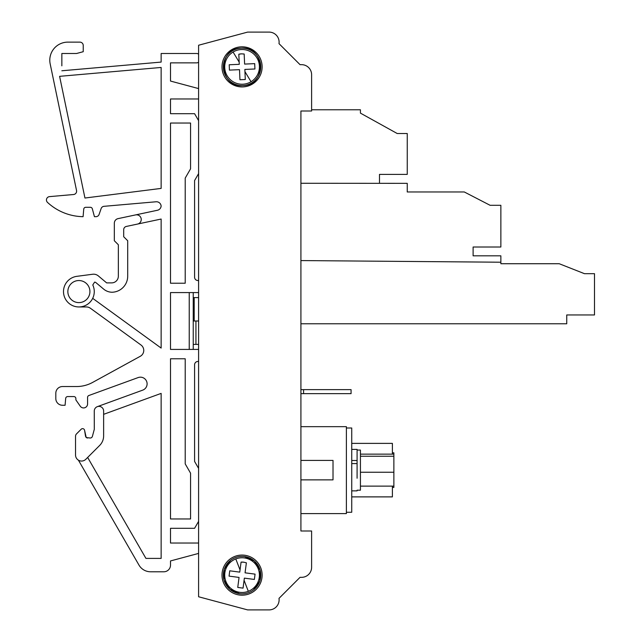 <?xml version="1.0" encoding="UTF-8"?>
<svg xmlns="http://www.w3.org/2000/svg" width="642" height="642" viewBox="0 0 642 642"><rect width="100%" height="100%" fill="white"/><g stroke="black" fill="none" stroke-linecap="round" stroke-linejoin="round"><path stroke-width="0.96" d="M247.627 32.1L198.595 45.237L247.627 32.1L269.078 32.1A10.031 10.031 0 0 1 278.997 43.624L300.039 64.665L278.997 43.624M301.579 577.335L300.039 577.335L278.997 598.376A10.031 10.031 0 0 1 269.078 609.9L247.627 609.9L269.078 609.9A10.031 10.031 0 0 0 278.997 598.376L300.039 577.335L301.579 577.335A10.031 10.031 0 0 0 311.611 567.303L311.611 541.688M311.611 101.653L311.611 74.697L311.611 111.01L300.913 111.01L300.913 530.99L300.913 513.6L346.383 513.6L346.383 426.665L300.913 426.665L300.913 393.642L303.586 393.642L303.586 389.63L351.07 389.63L351.07 393.642L303.586 393.642M303.586 389.63L300.913 389.63L300.913 323.777L566.742 323.777L566.742 314.957L594.492 314.957L594.492 273.677L584.461 273.677L559.214 263.726L500.864 263.726L500.864 255.829L473.114 255.829L473.114 247.01L500.864 247.01L500.864 205.304L490.111 205.304L464.286 191.966L407.245 191.966L407.245 183.339L300.913 183.275M193.242 344.409L198.595 344.409M195.938 344.409L195.938 321M198.595 468.387L194.582 461.438L194.582 364.8A3.346 3.346 0 0 1 197.921 361.462L198.595 361.462L197.921 361.462A3.346 3.346 0 0 0 194.582 364.8L194.582 461.438M170.507 528.31L170.507 543.028L198.595 543.028L170.507 543.028L170.507 528.31L194.582 528.31L198.595 521.36M198.595 120.64L194.582 113.69L170.507 113.69L170.507 98.972L198.595 98.972L170.507 98.972L170.507 113.69M198.595 280.538L197.921 280.538A3.346 3.346 0 0 1 194.582 277.2L194.582 180.562L198.595 173.613M196.588 53.503L161.142 53.503L196.588 53.503A3.346 3.346 0 0 1 198.595 54.169M198.595 62.194A3.346 3.346 0 0 1 196.588 62.86L170.507 62.86L170.507 81.061L198.595 88.588L170.507 81.061L170.507 62.86L196.588 62.86M170.507 565.096L170.507 560.939L198.595 553.412L170.507 560.939L170.507 565.096A6.685 6.685 0 0 1 163.814 571.781L150.573 571.781A13.378 13.378 0 0 1 138.985 565.096L78.396 460.145M88.901 395.496L138.126 377.576A6.685 6.685 0 0 1 140.413 377.175A6.685 6.685 0 0 0 138.126 377.576L88.901 395.496A2.006 2.006 0 0 0 87.577 397.382L87.577 403.922A4.013 4.013 0 0 1 80.274 406.217L75.876 399.91L75.876 398.578A2.006 2.006 0 0 0 73.87 396.571A2.006 2.006 0 0 1 75.876 398.578M73.87 396.571L67.683 396.571A2.006 2.006 0 0 0 65.685 398.401L65.083 405.262L62.499 405.262A6.685 6.685 0 0 1 55.814 398.578L55.814 393.225A6.685 6.685 0 0 1 62.499 386.54L76.542 386.54A33.44 33.44 0 0 0 92.617 382.423L140.285 356.286A6.685 6.685 0 0 0 140.999 345.011L90.37 308.232A6.685 6.685 0 0 0 86.445 306.956L78.886 306.956A15.384 15.384 0 0 1 63.534 292.583A15.384 15.384 0 0 1 76.879 276.325L92.641 274.254A7.359 7.359 0 0 1 98.33 275.908L106.636 282.881L98.33 275.908M92.697 298.345L161.142 348.076L161.142 219.042L137.5 224.074A4.679 4.679 0 0 0 136.529 214.813A4.679 4.679 0 0 0 135.558 214.91L157.434 210.263A4.679 4.679 0 0 0 161.126 206.058A4.679 4.679 0 0 0 156.054 201.773L104.004 206.323A3.346 3.346 0 0 0 101.139 208.554L99.101 214.428A3.346 3.346 0 0 1 95.939 216.675L94.438 216.675L92.328 208.802A2.006 2.006 0 0 0 90.386 207.31A2.006 2.006 0 0 1 91.605 207.727M90.386 207.31L85.739 207.31A2.006 2.006 0 0 0 83.741 209.148L83.083 216.675A53.503 53.503 0 0 1 47.508 202.407A3.346 3.346 0 0 1 49.49 196.629L73.565 194.518A3.346 3.346 0 0 0 76.542 190.505L50.172 63.871A18.056 18.056 0 0 1 67.851 42.131L79.889 42.131A3.346 3.346 0 0 1 83.235 45.478L83.235 51.705L83.235 45.478M61.849 65.837L61.849 53.503L76.542 53.503L83.235 51.705M59.602 76.334L84.945 198.025L161.142 188.403L161.142 67.45L59.602 76.334L84.945 198.025L161.142 188.403L161.142 67.45L59.602 76.334M61.849 60.188L61.849 53.503L68.534 53.503M94.27 411.049L94.302 429.305L92.36 436.552L94.302 429.305L94.27 411.049A4.679 4.679 0 0 1 98.948 406.37A4.679 4.679 0 0 1 103.627 411.049L103.627 435.926A13.378 13.378 0 0 1 99.711 445.387L85.819 459.287A6.019 6.019 0 0 1 75.539 455.026L75.539 436.255A3.379 3.379 0 0 1 76.518 433.888L81.157 429.257A2.006 2.006 0 0 1 84.584 430.365A2.006 2.006 0 0 0 81.157 429.257L76.518 433.888M300.913 460.402L333.013 460.402L333.013 479.863L300.913 479.863M300.913 260.572L500.864 262.217M311.611 109.774L360.427 109.774L360.427 113.12L397.213 133.52L407.245 133.52L407.245 174.399L379.486 174.399L379.486 183.275M346.383 427.997L351.736 427.997L351.736 512.26L346.383 512.26M351.736 463.588L357.088 463.588L357.088 478.242M392.398 486.122L392.398 496.884L351.736 496.884M392.398 443.381L351.736 443.381L392.398 443.381L392.398 454.143M357.088 463.588L357.088 449.4L351.736 449.4M240.525 556.462L240.413 556.47A18.722 18.722 0 0 1 244.498 556.558L254.376 561.02L260.13 570.208L259.825 581.042L253.566 589.894M230.55 560.354L224.299 569.205L223.994 580.039L229.748 589.228L239.627 593.689A18.722 18.722 0 0 0 260.628 577.559A18.722 18.722 0 0 0 244.498 556.558A18.722 18.722 0 0 0 223.496 572.688A18.722 18.722 0 0 0 239.627 593.689A18.722 18.722 0 0 1 224.58 568.403M198.595 297.591L194.181 297.591L194.181 321L198.595 321M194.181 321L193.242 321M87.649 457.449L145.935 558.404L161.142 558.404L161.142 393.394L103.627 414.331M137.5 224.074L126.338 226.441A3.346 3.346 0 0 0 123.689 229.716L123.689 236.738L127.702 240.75L127.702 276.196A16.05 16.05 0 0 1 111.973 292.238A13.378 13.378 0 0 1 103.667 289.117L95.883 282.592A2.006 2.006 0 0 0 94.599 282.119L92.785 284.984A15.384 15.384 0 0 1 78.886 306.956A15.384 15.384 0 0 1 63.534 292.583A15.384 15.384 0 0 1 76.879 276.325M198.595 292.575L170.507 292.575L170.507 349.425L198.595 349.425M170.507 283.218L185.217 283.218L185.217 178.091L190.57 168.822L190.57 123.047L170.507 123.047L170.507 283.218M170.507 358.782L170.507 518.953L190.57 518.953L190.57 473.178L185.217 463.909L185.217 358.782L170.507 358.782M189.23 292.575L189.23 349.425M193.242 292.575L193.242 349.425M118.345 244.762L118.345 276.196A6.685 6.685 0 0 1 117.871 278.652A6.685 6.685 0 0 0 118.345 276.196L118.345 244.762L114.332 240.75L114.332 223.215A4.679 4.679 0 0 1 118.04 218.633L135.558 214.91L118.04 218.633M301.579 64.665L300.039 64.665L301.579 64.665A10.031 10.031 0 0 1 311.611 74.697M242.058 555.065A20.062 20.062 0 0 0 221.996 575.128A20.062 20.062 0 0 0 242.058 595.19A20.062 20.062 0 0 0 262.121 575.128A20.062 20.062 0 0 0 242.058 555.065M242.058 46.81A20.062 20.062 0 0 0 221.996 66.872A20.062 20.062 0 0 0 242.058 86.935A20.062 20.062 0 0 0 262.121 66.872A20.062 20.062 0 0 0 242.058 46.81M241.24 48.166C265.315 45.951 267.072 85.675 242.885 85.579C218.81 87.802 217.044 48.078 241.24 48.166A18.722 18.722 0 0 0 223.352 67.699A18.722 18.722 0 0 0 242.885 85.579A18.722 18.722 0 0 0 260.764 66.054A18.722 18.722 0 0 0 241.24 48.166M248.326 591.306A17.35 17.35 0 0 0 244.321 557.922A17.35 17.35 0 0 0 224.828 577.19A17.35 17.35 0 0 0 248.326 591.306L244.072 580.328L243.053 588.128L237.749 587.43L239.057 577.431L229.058 576.115L229.756 570.81L239.755 572.126L241.071 562.119L243.759 562.191L246.376 562.817L245.059 572.824L255.067 574.133L254.368 579.437L244.361 578.129L244.072 580.328M251.046 81.727A17.35 17.35 0 0 0 241.296 49.538A17.35 17.35 0 0 0 225.454 71.904A17.35 17.35 0 0 0 251.046 81.727L244.947 71.647L245.292 79.512L239.947 79.744L239.506 69.665L229.427 70.106L229.194 64.762L239.273 64.32L238.824 54.241L241.488 53.848L244.169 54.008L244.618 64.088L254.697 63.638L254.93 68.983L244.851 69.432L244.947 71.647M392.398 452.819L393.867 452.819L393.867 487.438L392.398 487.438M239.947 79.744L239.506 69.665M254.93 68.983L244.851 69.432L245.292 79.512M244.169 54.008L244.618 64.088L254.697 63.638M241.488 53.848A13.041 13.041 0 0 0 238.824 54.241L239.169 62.097L233.078 52.026M229.194 64.762L239.273 64.32M237.749 587.43L239.057 577.431M254.368 579.437L244.361 578.129L243.053 588.128M246.376 562.817L245.059 572.824L255.067 574.133M243.759 562.191A13.041 13.041 0 0 0 241.071 562.119L240.044 569.919L235.791 558.941M229.756 570.81L239.755 572.126M393.867 454.143L360.427 454.143M360.427 456.253L393.867 456.253M393.867 486.122L360.427 486.122M393.867 472.239L360.427 472.239M357.088 490.191L360.427 490.191L360.427 450.066L357.088 450.066M300.913 530.99L311.611 530.99L311.611 567.303M114.115 282.408A6.685 6.685 0 0 1 111.652 282.881L106.636 282.881L111.652 282.881A6.685 6.685 0 0 0 117.871 278.652M78.886 280.538A11.034 11.034 0 0 1 89.92 291.572A11.034 11.034 0 0 1 78.886 302.607A11.034 11.034 0 0 1 67.851 291.572A11.034 11.034 0 0 1 78.886 280.538M247.627 609.9L198.595 596.763L198.595 45.237M194.181 297.591L193.242 297.591M351.736 460.507L357.088 460.507M90.418 438.037L91.637 437.627L92.36 436.552L91.637 437.627L90.418 438.037L86.229 437.563L84.584 430.365L85.555 436.351L86.229 437.563L87.529 438.037M75.539 455.026L75.539 453.774M161.142 62.081L61.849 70.772L161.142 62.081L161.142 53.503M140.413 377.175A6.685 6.685 0 0 1 142.701 390.143L97.343 406.651L142.701 390.143A6.685 6.685 0 0 0 140.413 377.175M197.921 280.538A3.346 3.346 0 0 1 194.582 277.2M67.851 42.131L79.889 42.131M62.499 386.54L76.542 386.54M55.814 393.225L55.814 398.578M163.814 571.781L150.573 571.781M351.736 490.865L357.088 490.865"/></g></svg>
